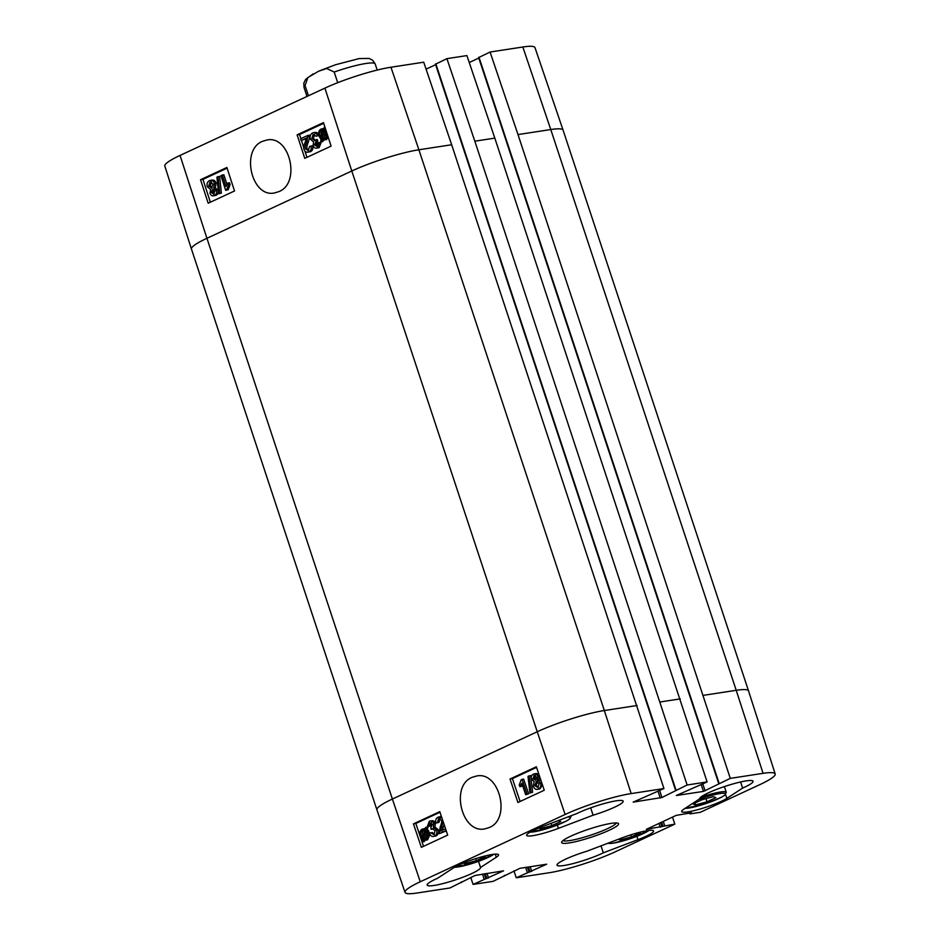 <?xml version="1.0" encoding="UTF-8"?>
<svg xmlns="http://www.w3.org/2000/svg" width="940" height="940" viewBox="0 0 940 940"><rect width="100%" height="100%" fill="white"/><g stroke="black" fill="none" stroke-linecap="round" stroke-linejoin="round"><path stroke-width="1.41" d="M639.435 832.358L640.399 832.723L631.492 836.859L620.095 839.972L619.695 838.762M631.492 836.859L630.822 834.837M620.095 839.972L618.297 839.303M484.37 856.152L485.334 856.516L476.427 860.652L465.041 863.766L464.642 862.579M476.427 860.652L475.757 858.631M465.041 863.766L463.303 863.12M308.449 95.774L305.054 85.54L307.85 77.55L318.543 71.264L326.65 68.502L334.182 72.016L337.719 82.697M213.897 194.11L211.359 192.594L212.393 189.516L214.954 191.043L213.427 194.263M214.003 189.292L212.969 192.371L214.238 193.91M211.958 188.024L208.715 186.05L209.984 182.078L213.192 184.052L211.347 188.2M211.582 181.855L210.325 185.826L212.158 187.918M211.148 181.913L210.548 181.913M209.514 180.597C211.864 179.751 213.556 180.692 214.59 183.417L213.697 188.118L216.317 190.338C216.976 192.712 216.329 194.463 214.402 195.579L216.012 195.356L214.402 195.579C212.311 196.307 210.83 195.532 209.972 193.229L210.642 189.528L207.341 186.719C206.577 183.934 207.293 181.89 209.514 180.597L212.193 180.045M211.112 180.374C213.474 179.528 215.166 180.468 216.188 183.194L215.295 187.894L217.927 190.115C218.574 192.488 217.939 194.239 216.012 195.356M215.295 187.894L213.697 188.118M219.749 193.311L218.667 193.816L216.917 177.155L217.998 176.65L219.749 193.311L221.358 193.088L218.667 193.816M221.358 193.088L219.608 176.426L217.998 176.65M222.251 174.969L225.976 186.449L227.962 183.03L228.526 184.78L226.552 189.939L225.682 190.338L220.9 175.592L223.849 174.746L226.987 184.405M228.526 184.78L230.136 184.557L229.572 182.807L227.962 183.03M230.136 184.557L228.162 189.716L226.552 189.939M228.162 189.716L225.682 190.338M300.577 138.791L307.838 135.419L306.781 142.151C305.359 145.571 304.924 147.803 305.465 148.849L308.355 150.435L309.542 146.499L310.987 146.041C311.657 148.943 310.929 150.917 308.802 151.939L310.412 151.716L308.802 151.939C306.546 152.762 304.96 151.928 304.066 149.448C303.326 148.179 303.749 145.641 305.312 141.834L306.522 138.027L301.141 140.53L300.577 138.791M308.085 136.746L309.683 136.523L309.436 135.196L307.838 135.419M309.683 136.523L308.39 141.928C306.969 145.347 306.522 147.58 307.075 148.626L308.567 150.329M307.744 150.623L308.355 150.435M310.412 151.716C312.538 150.694 313.267 148.72 312.597 145.817L310.987 146.041M306.44 138.591L301.141 140.53M318.801 135.383L316.169 136.3L313.079 134.408L311.822 138.532L314.888 140.389L315.77 139.743L316.146 141.388L314.477 144.96L317.015 146.429L318.131 142.845L319.588 142.551L317.52 147.897L316.627 148.167L319.13 147.662L317.52 147.897C315.429 148.579 313.948 147.815 313.079 145.571L313.619 141.893L310.4 139.226C309.66 136.347 310.388 134.244 312.609 132.916L315.194 132.399M314.688 134.185L313.42 138.309L315.112 140.272M314.301 140.565L314.888 140.389M316.146 141.388L317.744 141.165L317.379 139.519L315.77 139.743M317.744 141.165L316.075 144.737L317.321 146.252M319.13 147.662L321.198 142.328L319.588 142.551M312.609 132.916C314.688 132.129 316.31 132.975 317.438 135.442L316.169 136.3M318.778 135.254L317.438 135.442M314.207 132.693C316.298 131.906 317.908 132.752 319.048 135.219M323.066 130.049C321.398 130.895 320.951 132.728 321.727 135.525L321.962 136.183M321.445 138.192L320.117 135.748C319.353 132.951 319.788 131.118 321.457 130.272L323.501 130.319L321.445 138.192M325.275 132.575L323.736 138.497L322.126 138.732L324.194 130.836L325.546 133.292C326.345 136.183 325.898 138.027 324.206 138.826L323.536 139.026M323.736 138.497L324.37 138.732M324.206 138.826L322.126 138.732M321.327 141.775L320.599 141.411L321.081 139.555L319.06 136.288C318.12 132.693 318.789 130.284 321.034 129.085L323.818 129.074L324.288 127.288L325.029 127.64L324.535 129.508L326.615 132.763C327.578 136.359 326.909 138.779 324.594 140.025L321.797 140.001L321.327 141.775L322.937 141.552L323.254 140.354M321.034 129.085L323.959 128.533M322.643 128.862L324.077 128.51L322.643 128.862M324.946 127.194L324.288 127.288M325.651 129.356L324.535 129.508M328.295 137.51L326.204 139.79M227.104 168.154L202.958 179.376L210.36 202.206M323.689 123.293L299.531 134.514L300.882 138.65M301.47 140.483L303.761 147.556M304.901 151.058L306.945 157.344M200.549 179.716L226.893 167.473L234.518 190.984L208.175 203.216L200.549 179.716L202.958 179.376M331.091 146.123L304.748 158.355L297.122 134.843L323.466 122.611L331.091 146.123M297.122 134.843L299.531 134.514M262.577 141.294L266.843 140.025C289.861 134.749 301.129 183.241 278.851 191.619L274.598 192.923C251.614 198.187 240.323 149.871 262.577 141.294M324.899 88.125L180.045 155.429A49.197 6.886 161.7 0 0 164.805 166.039L191.454 249.065A49.973 6.991 161.7 0 0 191.454 249.077L376.916 809.834A49.973 6.991 161.7 0 0 376.916 809.845L405.022 892.389A49.197 6.886 -18.3 0 1 420.251 881.767L565.116 814.475A49.197 6.886 -18.3 0 1 631.175 793.583L663.945 788.554L451.658 144.748L423.728 62.205L390.958 67.234A49.197 6.886 161.7 0 0 324.899 88.125L351.795 170.998L206.929 238.29L180.045 155.429M478.906 57.469L490.069 52.029L517.999 134.573L730.286 778.367L703.437 791.409L676.354 795.499L707.103 781.927L494.816 138.121L466.898 55.589L446.911 58.656L474.829 141.188L687.128 784.994L661.948 797.496L633.184 802.125L663.945 788.554M730.286 778.367L763.057 773.338A49.197 6.886 -18.3 0 1 775.195 773.961L748.545 690.935A49.973 6.991 161.7 0 0 748.545 690.923L563.084 130.167A49.973 6.991 161.7 0 0 563.084 130.155L534.978 47.611A49.197 6.886 161.7 0 0 522.84 47L490.069 52.029M426.079 69.137L435.643 64.696M435.737 64.085L446.911 58.656M469.236 62.51L478.801 58.069M405.022 892.389A49.197 6.886 -18.3 0 0 417.16 893L449.931 887.971L475.099 875.469L503.558 870.828L473.102 884.411L470.764 877.49M473.102 884.411L493.089 881.344L519.938 868.313L546.716 864.201L516.272 877.795L513.922 870.863M672.511 817.083L674.803 824.133L646.356 829.327L676.154 815.391L691.417 812.783L690.16 813.864L700.253 812.313L759.955 784.571A49.197 6.886 -18.3 0 0 775.195 773.961M446.124 830.478L439.215 833.698L440.19 826.965C441.589 823.558 442.012 821.337 441.447 820.279L438.534 818.705L437.382 822.641L435.925 823.087C435.232 820.185 435.937 818.223 438.064 817.201L441.918 817.988M446.265 830.889L439.215 833.698M440.12 818.434L438.968 822.371L437.382 822.641M438.968 822.371L435.925 823.087M439.074 816.872L441.447 816.578M443.175 821.713L440.496 831.089L445.548 828.751M444.138 824.591L442.094 830.819M434.268 834.52L432.423 832.546L430.826 832.817L433.951 834.708L435.173 830.596L432.071 828.739L431.19 829.374L430.802 827.741L432.447 824.168L429.874 822.712L428.781 826.284L427.324 826.589L429.345 821.255L431.765 820.726M433.657 828.469L431.19 829.374M431.46 822.453L430.367 826.013L428.781 826.284M430.367 826.013L427.324 826.589M429.345 821.255C431.437 820.561 432.94 821.325 433.845 823.558L433.328 827.235L436.595 829.891C437.37 832.769 436.654 834.873 434.445 836.189L436.031 835.93L434.445 836.189C432.353 836.988 430.72 836.142 429.556 833.674L430.826 832.817M430.943 820.984C433.035 820.291 434.527 821.055 435.431 823.287L434.926 826.965L433.328 827.235M434.926 826.965L438.181 829.632C438.968 832.511 438.252 834.602 436.031 835.93M425.514 830.937L426.854 833.369C427.665 836.165 427.242 837.998 425.573 838.844L423.529 838.797L425.514 830.937M426.596 832.675L425.115 838.527L423.529 838.797M425.115 838.527L426.09 838.797M423.905 830.114L422.73 830.314L424.81 830.408L422.824 838.28L421.437 835.836C420.603 832.946 421.038 831.101 422.73 830.314L423.341 830.114M423.129 837.093L422.06 837.27M424.316 830.043C422.624 830.843 422.201 832.675 423.035 835.566L423.658 837M426.325 827.717L427.923 827.447L425.585 827.353L426.325 827.717L425.855 829.573L427.923 832.828C428.899 836.424 428.264 838.832 426.008 840.031L423.212 840.043L422.753 841.829L422.013 841.476L422.495 839.608L420.368 836.353C419.358 832.769 420.004 830.361 422.319 829.115L425.291 828.516M427.923 827.447L427.441 829.315L425.855 829.573M427.441 829.315L429.791 833.522M429.956 834.462L427.606 839.761L426.161 840.113M427.606 839.761L424.563 840.372M424.657 840.372L424.351 841.559L422.753 841.829M422.319 829.115L425.139 829.127L425.585 827.353M535.459 775.324L534.437 778.379L535.765 779.977M534.731 775.441L533.873 775.582L536.435 777.098L535.424 780.177L532.839 778.649L534.308 775.453M537.469 781.41L536.27 785.358L538.185 787.462M536.999 781.481L535.882 781.669L539.149 783.631L537.927 787.602L534.684 785.629L536.446 781.493M533.344 774.125C535.436 773.397 536.928 774.172 537.821 776.464L537.187 780.153L540.535 782.961C541.334 785.746 540.629 787.791 538.42 789.083C536.059 789.929 534.343 788.989 533.286 786.263L534.131 781.575L531.476 779.366C530.795 776.992 531.417 775.241 533.344 774.125L535.835 773.573M534.942 773.855C537.034 773.127 538.526 773.902 539.419 776.193L538.785 779.894L537.187 780.153M538.785 779.894L541.111 780.882M542.451 784.888L540.006 788.813L537.422 789.4L540.006 788.813M527.998 776.393L529.079 775.888L531.018 792.514L529.925 793.019L527.998 776.393M531.018 792.514L532.604 792.255L530.677 775.618L529.079 775.888M532.604 792.255L529.925 793.019M525.672 794.711L521.817 783.243L519.855 786.663L519.268 784.923L521.195 779.765L522.064 779.366L527.023 794.089L525.672 794.711L528.621 793.818L527.023 794.089M522.417 785.029L521.442 786.392L519.855 786.663M528.621 793.818L523.651 779.096L522.064 779.366M439.99 812.254L415.832 823.475L423.529 846.329M536.564 767.393L512.406 778.614L520.102 801.468M510.009 779.013L536.352 766.77L544.26 790.235L517.917 802.478L510.009 779.013L512.406 778.614M413.436 823.875L439.779 811.643L447.687 835.108L421.343 847.34L413.436 823.875L415.832 823.475M472.186 777.309L476.463 776.041C499.539 770.718 511.442 819.187 489.176 827.553L484.923 828.857C461.834 834.121 449.954 785.875 472.186 777.309M480.528 867.491A28.106 3.936 -18.3 0 1 454.901 880.063A28.106 3.936 -18.3 0 1 427.148 885.104A28.106 3.936 -18.3 0 1 437.594 878.242L453.362 867.984A24.981 3.49 -18.3 0 1 479.494 857.491A24.981 3.49 -18.3 0 1 498.541 854.766A24.981 3.49 -18.3 0 1 496.297 857.233L480.528 867.491L478.507 861.357M603.316 852.815A28.106 3.936 -18.3 0 1 574.552 863.19A28.106 3.936 -18.3 0 1 557.032 865.164A28.106 3.936 -18.3 0 1 587.124 851.135L621.786 837.975A24.981 3.49 -18.3 0 1 653.606 830.972A24.981 3.49 -18.3 0 1 637.978 839.643L603.316 852.815L601.013 845.859M726.855 798.366A24.981 3.49 -18.3 0 1 700.723 808.846A24.981 3.49 -18.3 0 1 681.664 811.584A24.981 3.49 -18.3 0 1 683.92 809.117L699.689 798.847A28.106 3.936 -18.3 0 1 725.304 786.286A28.106 3.936 -18.3 0 1 753.069 781.246A28.106 3.936 -18.3 0 1 742.624 788.096L726.855 798.366L725.574 794.476M742.624 788.096L740.591 781.962M593.093 815.203L558.431 828.363A24.981 3.49 -18.3 0 1 526.611 835.378A24.981 3.49 -18.3 0 1 542.227 826.695L576.902 813.535A28.106 3.936 -18.3 0 1 605.666 803.148A28.106 3.936 -18.3 0 1 623.185 801.174A28.106 3.936 -18.3 0 1 593.093 815.203L590.661 807.848M616.217 822.958A28.106 3.936 -18.3 0 1 607.51 828.645A28.106 3.936 -18.3 0 1 580.415 838.245A28.106 3.936 -18.3 0 1 563.06 840.536M609.284 830.232A29.986 4.195 161.7 0 0 618.097 823.287A29.986 4.195 161.7 0 0 588.793 829.186A29.986 4.195 161.7 0 0 561.744 841.923A29.986 4.195 161.7 0 0 577.36 841.241A29.986 4.195 161.7 0 0 609.284 830.232M687.128 784.994L707.103 781.927M674.803 824.133L615.101 851.875A49.197 6.886 -18.3 0 1 549.042 872.766L516.272 877.795M558.442 820.538L560.839 821.431L551.933 825.579L540.547 828.692L538.808 828.046M540.547 828.692L540.148 827.505M551.933 825.579L551.181 823.299M706.998 801.785L695.6 804.899L693.003 803.923L701.91 799.787L713.307 796.673L715.904 797.637L706.998 801.785L705.975 798.683M695.6 804.899L694.977 803.007M648.882 830.455A22.172 3.102 -18.3 0 1 627.297 839.655A22.172 3.102 -18.3 0 1 608.157 843.157M493.817 854.249A22.172 3.102 -18.3 0 1 474.829 862.615A22.172 3.102 -18.3 0 1 454.596 867.221M319.976 70.641L335.686 64.696L359.174 58.562L369.103 58.433L372.745 60.313L375.178 63.944A37.471 5.24 161.7 0 0 334.182 72.016M305.054 85.54A37.471 5.24 161.7 0 0 304.02 87.479L306.992 96.456M212.969 192.371L211.359 192.594M210.325 185.826L208.715 186.05M217.927 190.115L216.317 190.338M216.188 183.194L214.59 183.417M308.39 141.928L306.781 142.151M307.075 148.626L305.465 148.849M313.42 138.309L311.822 138.532M317.52 141.247L315.922 141.47M316.075 144.737L314.477 144.96M321.727 135.525L320.117 135.748M701.205 784.665L703.437 791.409M478.977 57.187L719.194 783.525M487.002 873.366L488.553 878.042M485.24 873.636L486.873 878.583M484.241 873.789L485.874 878.736M482.478 874.059L484.194 879.264M530.172 866.75L531.711 871.427M528.409 867.021L530.043 871.956M527.411 867.173L529.044 872.109M525.636 867.444L527.364 872.637M435.819 63.803L676.036 790.152M494.816 138.121L474.829 141.188M451.658 144.748L418.887 149.777L390.958 67.234M690.042 812.982L690.242 813.57M664.698 825.684L663.276 821.372M563.084 130.155A49.973 6.991 161.7 0 0 550.769 129.544L522.84 47M748.545 690.923A49.973 6.991 161.7 0 0 736.22 690.301L550.769 129.544L517.999 134.573M637.109 705.505L604.338 710.534L418.887 149.777A49.973 6.991 161.7 0 0 351.795 170.998L537.245 731.755L392.38 799.047L206.929 238.29A49.973 6.991 161.7 0 0 191.454 249.065M680.266 698.89L660.28 701.957M631.175 793.583L604.338 710.534A49.973 6.991 161.7 0 0 537.245 731.755L565.116 814.475M420.251 881.767L392.38 799.047A49.973 6.991 161.7 0 0 376.916 809.834M763.057 773.338L736.22 690.301L703.449 695.33M443.269 827.024L441.671 827.282M435.431 823.287L433.845 823.558M438.181 829.632L436.595 829.891M423.035 835.566L421.437 835.836M428.616 830.643L427.019 830.901M429.521 832.57L427.923 832.828M534.437 778.379L532.839 778.649M536.27 785.358L534.684 785.629M539.419 776.193L537.821 776.464M541.734 782.761L540.535 782.961M496.297 857.233L495.263 854.119M637.978 839.643L636.885 836.33M558.431 828.363L557.326 825.05M702.815 783.925L705.106 790.869M661.948 797.496L659.645 790.552M658.047 791.292L660.268 798.025M661.666 822.124L663.017 826.213M660.573 822.629L661.925 826.73M658.964 823.381L660.244 827.259M567.607 817.06A22.172 3.102 -18.3 0 1 558.912 824.415A22.172 3.102 -18.3 0 1 530.101 832.147M529.96 832.229L550.394 827.529L566.327 821.078L569.887 818.846L571.203 816.061A23.418 3.278 161.7 0 0 570.98 815.779M698.632 799.541A22.172 3.102 -18.3 0 1 724.411 793.301A22.172 3.102 -18.3 0 1 711.956 801.409A22.172 3.102 -18.3 0 1 685.084 808.353M684.966 808.435L705.447 803.735L721.38 797.284L724.952 795.04L726.268 792.267A23.418 3.278 161.7 0 0 700.594 797.332M607.734 843.309L613.15 843.168L629.941 838.809L649.035 830.443M454.455 867.303L474.888 862.615L493.982 854.237M375.178 63.944L377.21 70.077M304.02 87.479L303.808 83.12L305.712 79.301L313.279 73.825M322.068 128.768L323.677 128.545M689.596 813.053L689.854 813.84M425.056 840.337L426.654 840.066M478.589 57.446L718.806 783.795M504.357 875.305L504.569 875.927M435.431 64.073L675.649 790.423M461.199 881.932L461.411 882.554M726.268 792.267L724.388 786.592"/></g></svg>
